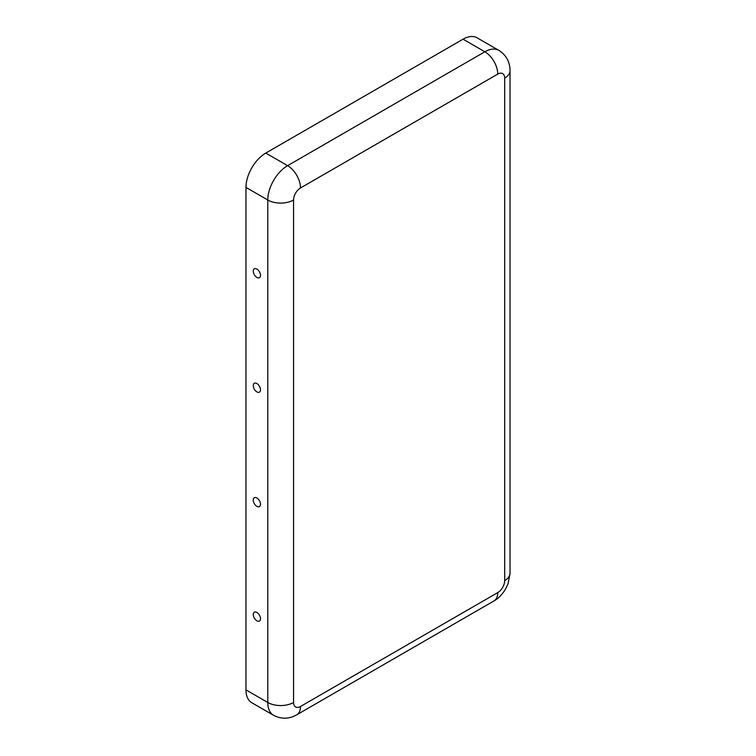 <?xml version="1.0" encoding="UTF-8"?>
<svg xmlns="http://www.w3.org/2000/svg" width="756" height="756" viewBox="0 0 756 756"><rect width="100%" height="100%" fill="white"/><g stroke="black" fill="none" stroke-linecap="round" stroke-linejoin="round"><path stroke-width="1.13" d="M293.555 200L293.555 702.475A9.809 5.67 120 0 0 300.491 706.482L497.75 592.6A9.809 5.67 -60 0 0 504.687 580.58L504.687 78.104A9.809 5.67 120 0 0 497.75 74.097L300.491 187.979A9.809 5.67 -60 0 0 293.555 200A18.22 10.518 180 0 1 267.785 200L245.974 187.412A28.038 16.188 -60 0 1 265.8 153.071L463.059 39.189A28.038 16.188 120 0 1 477.074 37.8L498.884 50.387A28.038 16.188 120 0 0 484.861 51.777L463.059 39.189M245.974 187.412L245.974 689.888A28.038 16.188 120 0 0 251.786 702.721L273.587 715.308C281.383 719.296 289.094 719.136 296.721 714.826A18.22 10.518 60 0 0 300.491 706.482M253.26 500.085A5.112 2.958 -120 0 0 256.445 506.066A5.112 2.958 -120 0 0 260.395 505.197A5.112 2.958 -120 0 0 256.019 497.618A5.112 2.958 -120 0 0 253.26 500.085M253.26 614.543A5.112 2.958 -120 0 0 256.445 620.525A5.112 2.958 -120 0 0 260.395 619.655A5.112 2.958 -120 0 0 256.019 612.077A5.112 2.958 -120 0 0 253.26 614.543M253.26 385.626A5.112 2.958 60 0 1 256.019 383.16A5.112 2.958 60 0 1 260.395 390.739A5.112 2.958 60 0 1 256.445 391.608A5.112 2.958 60 0 1 253.26 385.626M253.26 271.168A5.112 2.958 60 0 1 256.019 268.701A5.112 2.958 60 0 1 260.395 276.28A5.112 2.958 60 0 1 256.445 277.15A5.112 2.958 60 0 1 253.26 271.168M504.687 580.58A18.22 10.518 0 0 0 510.026 573.142L508.108 583.613L505.547 589.094C500.755 596.9 495.823 599.943 493.97 600.935L296.721 714.826M497.75 592.6A18.22 10.518 60 0 1 493.97 600.935M300.491 187.979A18.22 10.518 -120 0 0 287.611 165.668A28.038 16.188 -60 0 0 267.785 200L267.785 702.475A28.038 16.188 120 0 0 273.587 715.308M293.555 702.475A18.22 10.518 180 0 1 267.785 702.475L245.974 689.888M497.75 74.097A18.22 10.518 -120 0 0 484.861 51.777L287.611 165.668L265.8 153.071M504.687 78.104A18.22 10.518 0 0 0 510.026 70.667L510.026 573.142M498.884 50.387C506.227 55.15 509.941 61.907 510.026 70.667"/></g></svg>

